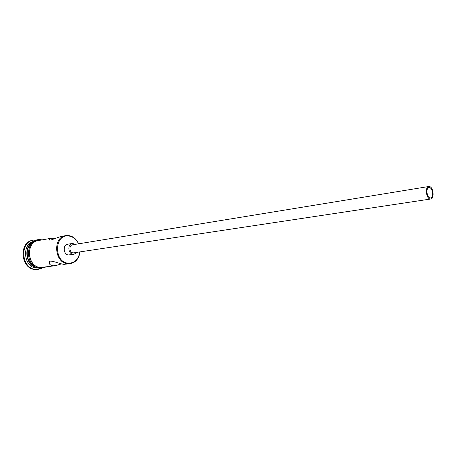 <?xml version="1.0" encoding="UTF-8"?>
<svg xmlns="http://www.w3.org/2000/svg" width="456" height="456" viewBox="0 0 456 456"><rect width="100%" height="100%" fill="white"/><g stroke="black" fill="none" stroke-linecap="round" stroke-linejoin="round"><path stroke-width="0.68" d="M78.5 243.835L77.913 242.638C75.667 238.716 72.589 236.504 68.691 236.008C53.985 233.911 53.711 262.895 68.52 263.186C74.299 263.078 77.993 259.783 79.595 253.302L79.783 251.986M79.925 251.968L79.714 253.496C78.381 259.304 75.194 262.707 70.161 263.699L68.206 263.767C54.475 263.665 52.195 237.24 65.744 235.638L68.389 235.53C72.441 236.043 75.633 238.34 77.97 242.421L78.643 243.812M430.048 197.944L430.578 197.961C433.821 197.733 432.818 188.014 429.512 187.57L428.942 187.553C425.699 187.786 426.742 197.568 430.048 197.944M429.455 186.532L428.771 186.51C424.884 186.795 426.132 198.537 430.105 198.987L430.732 199.004C434.625 198.736 433.428 187.074 429.455 186.532M428.771 186.51L72.612 244.798C68.713 245.214 69.312 252.818 73.256 252.903L430.732 199.004M75.536 244.319L72.379 243.453C67.18 244.017 67.99 254.157 73.245 254.26L74.077 254.226L76.813 252.436M72.379 243.453L67.716 244.228C62.529 244.792 63.327 254.858 68.571 254.955L74.077 254.226M70.161 263.699L63.897 264.355C57.256 263.351 47.515 258.153 49.311 263.511C49.795 264.771 51.152 265.529 53.38 265.78L55.478 265.688L61.264 263.944M55.296 238.414L51.3 238.237L49.544 239.075C47.943 241.942 54.897 238.214 61.155 236.464L65.744 235.638M37.563 267.769C25.906 267.005 22.618 246.086 33.476 241.777M38.344 267.997L36.822 268.02C23.604 267.991 21.164 243.418 34.149 241.321M41.507 268.316L38.173 269.325L36.109 269.399C21.381 269.376 19.044 241.885 33.579 240.112L37.061 240.044M55.478 265.688L40.772 267.484C27.28 267.433 25.148 242.136 38.469 240.54L51.3 238.237M36.816 267.495C26.408 265.557 23.535 247.306 32.849 242.267M38.173 269.325L35.408 269.496C20.691 269.467 18.354 242.011 32.883 240.238L33.579 240.112M42.02 267.319L41.063 267.592M40.042 240.255C25.479 239.713 26.157 267.472 40.772 267.615L44.283 267.199M42.043 239.896L40.801 239.713C24.761 237.553 24.236 268.02 40.356 268.31M46.295 266.925L40.39 268.31M49.544 239.075L49.539 239.913M49.328 261.881L49.311 263.511"/></g></svg>
